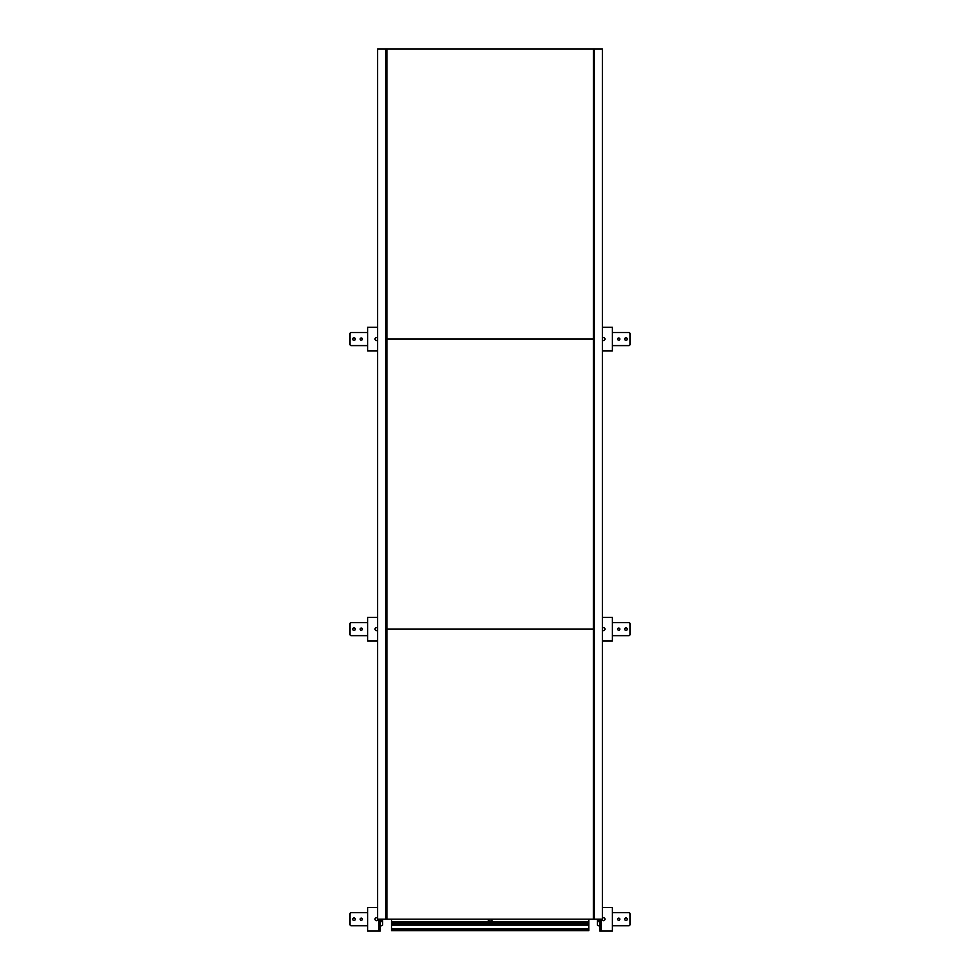 <?xml version="1.0" encoding="UTF-8"?>
<svg xmlns="http://www.w3.org/2000/svg" width="980" height="980" viewBox="0 0 980 980"><rect width="100%" height="100%" fill="white"/><g stroke="black" fill="none" stroke-linecap="round" stroke-linejoin="round"><path stroke-width="1.47" d="M385.655 919.216L386.635 919.216L385.655 919.216L385.655 49L385.655 919.216L377.606 919.216L377.606 49L386.892 49L386.892 919.216L593.39 919.216L593.39 629.148L386.892 629.148L593.39 629.148L593.39 339.068L386.892 339.068L593.39 339.068L593.39 49L593.365 919.216L602.394 919.216L602.394 49L594.346 49L594.346 919.216L594.346 49L386.892 49M386.635 919.216L386.635 49M492.132 919.216A1.997 1.997 0 0 1 490.135 921.212A1.997 1.997 0 0 1 488.15 919.216M491.948 919.216A1.813 1.813 0 0 1 490.135 921.029A1.813 1.813 0 0 1 488.322 919.216M487.979 919.216A2.156 2.156 0 0 0 490.135 921.372A2.156 2.156 0 0 0 492.303 919.216M391.498 930.706L391.498 929.469L588.784 929.469L588.784 930.706L391.498 930.706L391.498 919.216L391.498 921.751L588.784 921.751L588.784 919.216M391.498 929.469L391.498 928.734L588.784 928.734L588.784 921.751M588.784 929.469L588.784 928.734M391.498 928.734L391.498 925.108L588.784 925.108M612.402 925.745L628.891 925.745A1.09 1.09 0 0 0 629.981 924.655L629.981 913.777A1.09 1.09 0 0 0 628.891 912.686L612.402 912.686M597.347 919.216L597.347 924.655A1.09 1.09 0 0 0 598.437 925.745L599.711 925.745M624.726 919.216A1.274 1.274 0 0 0 626 920.49A1.274 1.274 0 0 0 627.261 919.216A1.274 1.274 0 0 0 626 917.942A1.274 1.274 0 0 0 624.726 919.216M617.657 919.216A1.09 1.09 0 0 0 618.748 920.306A1.09 1.09 0 0 0 619.826 919.216A1.09 1.09 0 0 0 618.748 918.125A1.09 1.09 0 0 0 617.657 919.216M598.351 919.216A5.17 5.17 0 0 0 599.711 922.707M612.402 635.665L628.891 635.665A1.09 1.09 0 0 0 629.981 634.587L629.981 623.709A1.09 1.09 0 0 0 628.891 622.619L612.402 622.619M624.726 629.148A1.274 1.274 0 0 0 626 630.41A1.274 1.274 0 0 0 627.261 629.148A1.274 1.274 0 0 0 626 627.874A1.274 1.274 0 0 0 624.726 629.148M617.657 629.148A1.09 1.09 0 0 0 618.748 630.226A1.09 1.09 0 0 0 619.826 629.148A1.09 1.09 0 0 0 618.748 628.058A1.09 1.09 0 0 0 617.657 629.148M612.402 345.597L628.891 345.597A1.09 1.09 0 0 0 629.981 344.507L629.981 333.629A1.09 1.09 0 0 0 628.891 332.551L612.402 332.551M624.726 339.068A1.274 1.274 0 0 0 626 340.342A1.274 1.274 0 0 0 627.261 339.068A1.274 1.274 0 0 0 626 337.806A1.274 1.274 0 0 0 624.726 339.068M617.657 339.068A1.09 1.09 0 0 0 618.748 340.158A1.09 1.09 0 0 0 619.826 339.068A1.09 1.09 0 0 0 618.748 337.99A1.09 1.09 0 0 0 617.657 339.068M367.598 912.686L351.11 912.686A1.09 1.09 0 0 0 350.019 913.777L350.019 924.655A1.09 1.09 0 0 0 351.11 925.745L367.598 925.745M380.289 925.745L381.563 925.745A1.09 1.09 0 0 0 382.653 924.655L382.653 919.216M355.274 919.216A1.274 1.274 0 0 0 354.001 917.942A1.274 1.274 0 0 0 352.739 919.216A1.274 1.274 0 0 0 354.001 920.49A1.274 1.274 0 0 0 355.274 919.216M362.343 919.216A1.09 1.09 0 0 0 361.252 918.125A1.09 1.09 0 0 0 360.175 919.216A1.09 1.09 0 0 0 361.252 920.306A1.09 1.09 0 0 0 362.343 919.216M380.289 922.707A5.17 5.17 0 0 0 381.649 919.216M367.598 622.619L351.11 622.619A1.09 1.09 0 0 0 350.019 623.709L350.019 634.587A1.09 1.09 0 0 0 351.11 635.665L367.598 635.665M355.274 629.148A1.274 1.274 0 0 0 354.001 627.874A1.274 1.274 0 0 0 352.739 629.148A1.274 1.274 0 0 0 354.001 630.41A1.274 1.274 0 0 0 355.274 629.148M362.343 629.148A1.09 1.09 0 0 0 361.252 628.058A1.09 1.09 0 0 0 360.175 629.148A1.09 1.09 0 0 0 361.252 630.226A1.09 1.09 0 0 0 362.343 629.148M367.598 332.551L351.11 332.551A1.09 1.09 0 0 0 350.019 333.629L350.019 344.507A1.09 1.09 0 0 0 351.11 345.597L367.598 345.597M355.274 339.068A1.274 1.274 0 0 0 354.001 337.806A1.274 1.274 0 0 0 352.739 339.068A1.274 1.274 0 0 0 354.001 340.342A1.274 1.274 0 0 0 355.274 339.068M362.343 339.068A1.09 1.09 0 0 0 361.252 337.99A1.09 1.09 0 0 0 360.175 339.068A1.09 1.09 0 0 0 361.252 340.158A1.09 1.09 0 0 0 362.343 339.068M601.157 919.216L601.157 931L612.402 931L612.402 907.431L602.394 907.431M601.157 931L600.434 931L600.434 919.216M599.711 919.216L599.711 931L600.434 931M602.394 640.932L612.402 640.932L612.402 617.363L602.394 617.363M602.394 350.852L612.402 350.852L612.402 327.283L602.394 327.283M377.606 907.431L367.598 907.431L367.598 931L379.566 931L379.566 919.216M379.566 931L380.289 931L380.289 919.216M377.606 617.363L367.598 617.363L367.598 640.932L377.606 640.932M377.606 327.283L367.598 327.283L367.598 350.852L377.606 350.852M602.394 918.297A1.446 1.446 0 0 1 604.966 919.216A1.446 1.446 0 0 1 603.509 920.661A1.446 1.446 0 0 1 602.063 919.216M602.394 628.229A1.446 1.446 0 0 1 604.966 629.148A1.446 1.446 0 0 1 602.394 630.067M602.394 338.161A1.446 1.446 0 0 1 604.966 339.068A1.446 1.446 0 0 1 602.394 339.987M377.937 919.216A1.446 1.446 0 0 1 376.491 920.661A1.446 1.446 0 0 1 376.002 917.844A1.446 1.446 0 0 1 377.606 918.297M377.606 630.067A1.446 1.446 0 0 1 375.034 629.148A1.446 1.446 0 0 1 377.606 628.229M377.606 339.987A1.446 1.446 0 0 1 375.034 339.068A1.446 1.446 0 0 1 377.606 338.161M594.346 49L593.365 49M391.498 925.108L391.498 921.751M488.052 919.216A2.083 2.083 0 0 0 490.135 921.298A2.083 2.083 0 0 0 492.23 919.216M391.498 924.581L588.784 924.581M391.498 923.956L588.784 923.956M391.498 922.903L588.784 922.903M391.498 922.278L588.784 922.278M599.711 920.416A3.994 3.994 0 0 1 599.527 919.216M380.473 919.216A3.994 3.994 0 0 1 380.289 920.416M378.844 931L378.844 919.216"/></g></svg>
